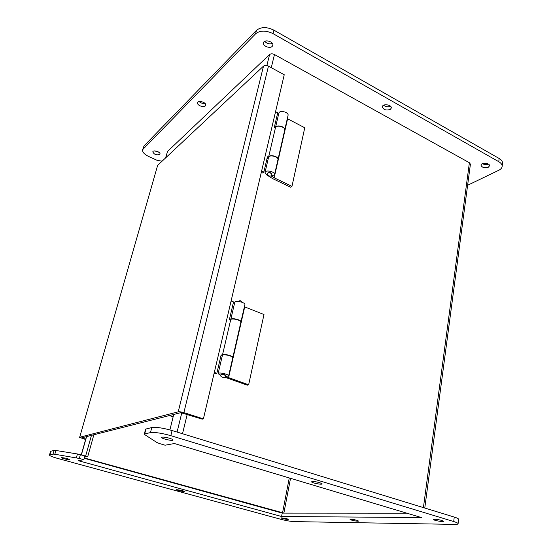 <?xml version="1.0" encoding="UTF-8"?>
<svg xmlns="http://www.w3.org/2000/svg" width="552" height="552" viewBox="0 0 552 552"><rect width="100%" height="100%" fill="white"/><g stroke="black" fill="none" stroke-linecap="round" stroke-linejoin="round"><path stroke-width="0.83" d="M244.398 306.767L263.987 314.516L248.635 384.799L247.289 385.172L224.781 377.195M230.729 319.705L234.766 302.289C235.028 300.012 245.654 302.468 244.881 304.628L240.893 322.037M220.834 375.546L218.137 373.628C218.281 371.841 229.273 374.332 228.604 376.002L225.423 376.409M225.388 376.478L248.635 384.799M225.747 375.36C224.347 374.215 222.76 373.856 220.993 374.284L221.138 374.546C223.284 374.47 224.788 374.891 225.644 375.822L225.747 375.36M244.708 306.919L228.549 377.803M230.743 319.553C230.977 317.393 241.693 319.856 240.941 321.899M228.604 376.002L232.737 357.862C233.434 356.068 222.539 353.584 222.359 355.502L218.137 373.628M222.208 356.164L220.952 355.716M214.321 372.393L216.853 373.276L215.563 373.69L214.128 373.193M231.095 300.964L233.524 301.923L229.425 319.47L230.653 319.939M216.853 373.276L221.152 354.853L222.456 355.322M222.511 355.26L222.428 355.212C222.608 353.294 233.503 355.771 232.806 357.572L232.744 357.71M232.806 357.572L240.879 322.182C241.624 320.139 230.908 317.676 230.674 319.836L222.435 355.184M287.316 118.645L304.759 127.767L291.967 186.348L290.621 187.225L272.626 178.607L266.657 174.894L265.029 172.445C265.491 169.374 275.462 171.755 274.523 174.715L271.598 176.185L271.204 175.612M275.462 127.678L278.836 113.188C279.388 109.793 289.048 112.139 288.047 115.423L284.735 129.913M270.963 175.812L274.144 177.799L291.967 186.348M271.929 174.108C270.811 172.39 269.369 172.045 267.616 173.073L267.527 173.459L267.803 173.073C269.859 172.576 271.204 173.045 271.846 174.487C270.88 178.351 266.064 174.308 267.527 173.459M287.585 118.839L274.144 177.799M275.489 127.56C276.014 124.241 285.757 126.594 284.77 129.803M274.523 174.715L277.953 159.68C278.905 156.637 269.017 154.263 268.527 157.417L265.029 172.445M268.217 158.762L267.106 158.217M261.627 170.975L263.87 172.051L262.573 172.983L261.303 172.369M275.558 111.67L277.718 112.794L274.303 127.395L275.393 127.954M263.87 172.051L267.437 156.789L268.548 157.334M268.589 157.23L268.582 157.182C269.072 154.022 278.96 156.395 278.008 159.438L277.973 159.556M278.008 159.438L284.715 130.037C285.701 126.829 275.965 124.476 275.434 127.795L268.596 157.134M159.721 154.512C156.34 155.353 154.036 154.456 152.807 151.821C153.27 149.571 160.791 151.972 159.976 154.105L159.721 154.512M205.33 105.894C203.543 107.916 196.726 105.17 197.602 102.782C198.189 99.864 206.683 102.499 205.696 105.287L205.33 105.894M272.212 46.375C269.873 48.928 262.476 45.899 263.497 42.787C264.222 38.909 273.985 41.621 272.805 45.367L272.212 46.375M467.613 185.272L498.76 170.278C500.781 169.285 501.906 168.022 502.134 166.504C502.279 164.71 501.161 163.109 498.773 161.695L273.061 33.644C265.912 30.229 260.095 30.284 255.597 33.803L142.623 149.675C142.271 152.035 144.244 154.277 148.536 156.409L157.361 160.446L162.143 161.149M488.292 167.221C484.359 168.222 481.917 167.532 480.964 165.151C481.116 162.26 490.086 162.978 489.514 165.841L488.292 167.221M390.312 109.413C386.069 110.71 383.412 109.813 382.343 106.729C382.736 103.321 392.079 104.776 391.251 108.116L390.312 109.413M154.712 150.91L158.872 152.235M199.155 101.589C200.859 103.093 202.798 103.7 204.985 103.396M264.774 41.31C266.899 43.677 269.431 44.381 272.377 43.415M502.134 166.504L502.506 163.309C502.658 161.501 501.54 159.894 499.16 158.479L273.916 30.153C266.788 26.731 260.979 26.793 256.48 30.332L144.051 145.887L142.623 149.675M482.407 163.675C484.311 164.703 486.326 164.869 488.458 164.151M383.64 105.232C385.71 106.874 388.015 107.233 390.554 106.301M144.307 434.12L145.604 429.118L151.772 427.538C156.25 426.965 163.026 427.959 172.093 430.539L454.241 517.065C457.159 517.976 458.615 518.728 458.615 519.322L458.091 523.751C457.987 524.214 456.821 524.428 454.6 524.393L294.023 521.592C290.428 521.398 285.977 520.619 280.671 519.253L57.622 458.408C52.371 456.932 49.652 455.807 49.473 455.041L53.006 454.11L54.827 454.248L79.295 458.443L83.876 459.706L78.363 460.692L281.575 516.493L421.459 517.562L174.397 443.532L165.069 445.202L159.487 443.546L156.871 442.497L144.707 434.61L144.307 434.12L144.672 433.9L150.461 432.623C154.946 432.099 161.729 433.113 170.823 435.673L453.709 521.536C456.628 522.44 458.091 523.179 458.091 523.751M49.473 455.041L50.577 451.336L54.117 450.349L55.938 450.473L77.446 453.979L84.953 455.904L83.876 459.706M84.277 458.298L282.224 513.098L406.858 513.188L283.866 513.098L84.366 457.974M66.661 458.312L69.669 459.561C69.676 460.264 60.83 458.146 61.217 457.532L66.661 458.312M182.119 490.445L184.396 491.39C184.437 492.018 176.295 490.217 176.612 489.672L182.119 490.445M169.602 438.274C171.865 438.985 173.004 439.564 173.017 440.027C172.962 441.338 161.053 438.592 161.626 437.398C162.557 436.811 165.22 437.101 169.602 438.274M286.55 518.597L288.31 519.328C288.379 519.894 280.664 518.307 280.94 517.817L286.55 518.597M282.224 513.098L281.575 516.493M441.772 520.419L443.449 521.26C443.553 522.199 433.154 520.35 433.513 519.494C434.741 519.039 437.494 519.349 441.772 520.419M319.801 482.676L322.154 483.876C322.189 485.001 311.162 482.821 311.611 481.792C312.701 481.247 315.427 481.544 319.801 482.676M356.771 520.253L358.503 521.04C358.579 521.75 349.768 520.039 350.078 519.404C350.989 519.094 353.218 519.377 356.771 520.253M178.22 411.833L79.674 437.26L157.651 165.358L263.504 66.123L178.22 411.833C179.524 411.64 181.408 411.902 183.878 412.627L268.465 66.143C266.443 65.205 264.794 65.198 263.504 66.123M157.651 165.358L79.674 437.26M85.719 439.178L81.724 437.846L180.814 412.661L202.177 419.134L203.405 418.858L284.232 74.755L268.465 66.143M85.629 439.502L79.522 437.356M203.405 418.858L183.878 412.627M165.572 157.934L167.525 151.462L269.583 54.538C270.859 53.606 272.488 53.606 274.461 54.531L469.393 162.736L470.414 164.179L424.778 508.033M84.904 456.062L87.761 456.504L84.615 457.091M282.465 513.098L84.284 458.257M173.728 414.462L169.899 429.898M169.347 415.58L173.155 416.774M87.761 456.504L93.874 434.762M85.663 455.917L91.453 435.376M499.16 158.479L498.773 161.695M143.216 148.681L144.051 145.887M255.597 33.803L256.48 30.332M273.061 33.644L273.916 30.153M454.241 517.065L453.709 521.536M172.093 430.539L170.823 435.673M151.772 427.538L150.461 432.623M145.97 428.89L144.672 433.9M80.378 454.634L79.295 458.443M77.446 453.979L76.355 457.794M55.938 450.473L54.827 454.248M54.117 450.349L53.006 454.11M50.991 451.081L49.887 454.8M82.586 437.632L82.42 438.226M182.512 433.734L187.211 414.366M271.273 67.675L274.461 54.531M469.393 162.736L423.418 507.612M269.583 54.538L266.878 65.557M181.822 412.71L177.082 432.064M167.525 151.462L165.731 157.789M290.531 478.329L283.866 513.098M289.262 477.949L282.548 512.87M86.574 436.618L81.379 454.91M220.883 374.746C219.241 376.968 225.692 379.024 225.644 375.822M242.169 302.323C241.231 300.564 239.913 300.26 238.216 301.413M222.428 355.212L230.674 319.836M268.582 157.182L275.434 127.795M81.261 454.882L86.436 436.653"/></g></svg>

